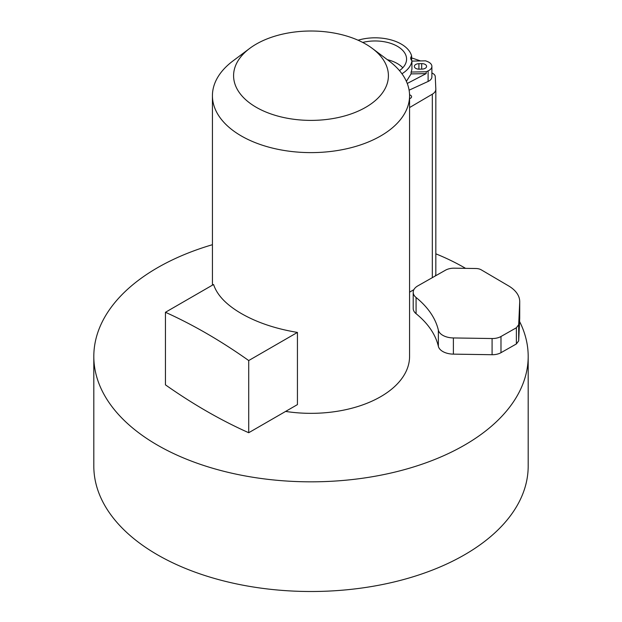 <?xml version="1.0" encoding="UTF-8"?>
<svg xmlns="http://www.w3.org/2000/svg" width="622" height="622" viewBox="0 0 622 622"><rect width="100%" height="100%" fill="white"/><g stroke="black" fill="none" stroke-linecap="round" stroke-linejoin="round"><path stroke-width="0.93" d="M454.363 268.183L475.923 268.51A7.783 4.494 180 0 1 481.272 269.847L508.547 285.871A38.968 22.501 180 0 1 519.72 301.647A38.968 22.501 180 0 1 519.704 302.23L518.686 324.692L516.377 327.771L500.982 336.502A12.238 7.067 180 0 1 492.08 338.531L453.391 337.948A15.581 8.996 180 0 1 438.354 330.142A126.429 72.992 0 0 0 416.079 297.495A15.581 8.996 180 0 1 413.202 292.278A15.581 8.996 180 0 1 417.759 285.918L445.461 270.205A12.238 7.067 180 0 1 454.363 268.183M413.202 292.278L413.202 308.465A15.581 8.996 0 0 0 416.079 313.682A126.429 72.992 180 0 1 438.354 346.33A15.581 8.996 0 0 0 453.391 354.136L492.08 354.719A12.238 7.067 0 0 0 500.982 352.69L516.384 343.95L518.686 340.879L519.704 318.417A38.968 22.501 0 0 0 519.72 317.834L519.72 301.647M435.828 253.823A217.187 125.395 180 0 1 464.58 267.771A217.187 125.395 180 0 1 465.575 268.346M519.564 321.457A217.187 125.395 180 0 1 528.187 356.437A217.187 125.395 180 0 1 394.115 472.285A217.187 125.395 180 0 1 157.42 445.103A217.187 125.395 180 0 1 93.813 356.437A217.187 125.395 180 0 1 212.429 244.703M409.571 292.169L413.894 289.634M435.252 275.997A12.238 7.067 0 0 0 435.828 273.851A12.238 7.067 0 0 0 435.828 273.664M285.615 411.422A98.571 56.913 0 0 0 409.571 356.437L409.571 95.71A98.571 56.913 0 0 0 389.053 60.956L372.298 48.407A77.408 44.691 0 0 0 365.736 44.1A77.408 44.691 180 0 0 249.702 48.407L232.947 60.956A98.571 56.913 180 0 0 212.429 95.71A98.571 56.913 180 0 0 241.297 135.946A98.571 56.913 0 0 0 348.724 148.285A98.571 56.913 0 0 0 409.571 95.71M93.813 356.437L93.813 466.111A217.187 125.395 0 0 0 157.42 554.777A217.187 125.395 0 0 0 394.115 581.959A217.187 125.395 0 0 0 528.187 466.111L528.187 356.437M431.886 72.922L432.935 73.52A7.783 4.494 180 0 1 435.26 76.607L435.828 89.055A12.238 7.067 180 0 1 435.828 89.241A12.238 7.067 180 0 1 432.321 94.194L409.571 107.559M409.571 98.665A3.786 2.185 0 0 0 410.473 98.276A3.786 2.185 0 0 0 411.313 97.53A3.786 2.185 0 0 0 411.577 96.729A3.786 2.185 0 0 0 409.556 94.801M409.105 90.182L428.107 81.443A10.022 5.785 0 0 0 431.886 76.918A10.022 5.785 0 0 0 431.878 76.716M411.64 57.908L420.542 60.925M411.927 61.104L425.588 60.824L427.539 61.601A10.022 5.785 180 0 1 431.878 66.165A10.022 5.785 180 0 1 431.886 66.367A10.022 5.785 180 0 1 428.107 70.9L426.249 71.748L426.171 73.606L407.262 83.457M426.249 71.748L411.103 72.059A36.923 21.319 0 0 0 411.927 68.918L411.927 60.731A36.923 21.319 180 0 1 401.952 73.761M419.244 69.159L422.027 69.104A4.735 2.737 0 0 0 426.591 66.367A4.735 2.737 0 0 0 426.591 66.274A4.735 2.737 0 0 0 421.693 63.638L418.909 63.693A4.735 2.737 0 0 0 414.345 66.43A4.735 2.737 0 0 0 414.345 66.523A4.735 2.737 0 0 0 419.244 69.159M411.103 72.059L411.095 73.909L406.384 81.358M358.062 40.22A36.923 21.319 180 0 1 411.64 56.042A8.35 4.821 0 0 0 410.722 58.243A8.35 4.821 0 0 0 410.73 58.406A8.35 4.821 0 0 0 411.927 60.731M411.64 60.443L411.64 56.042M399.479 70.62A31.465 18.162 0 0 0 406.57 59.129A31.465 18.162 0 0 0 406.555 58.491A31.465 18.162 0 0 0 362.696 42.436M387.343 59.673A31.465 18.162 180 0 1 402.784 67.767M411.095 73.909L426.171 73.606M248.714 432.725A530.022 306.008 60 0 1 165.444 384.847L165.444 312.283L213.571 284.495C217.07 295.123 226.315 304.796 241.297 313.519C256.902 322.499 275.608 328.797 297.433 332.42L248.714 360.55L248.714 432.725L297.433 404.603L297.433 332.42M372.298 48.407A77.408 44.691 0 0 1 362.113 109.262A77.408 44.691 0 0 1 256.264 107.303A77.408 44.691 180 0 1 249.702 48.407M165.444 312.283A530.278 306.156 60 0 1 248.714 360.55M438.354 346.33L438.354 330.142M453.391 337.948L453.391 354.136M492.08 354.719L492.08 338.531M500.982 336.502L500.982 352.69M516.377 327.771L516.384 343.95M518.686 324.692L518.686 340.879M519.704 318.417L519.704 302.23M432.321 277.661L432.321 94.194M428.107 81.443L428.107 70.9M418.909 63.693L418.909 69.159M421.693 69.104L421.693 63.638M416.079 313.682L416.079 297.495M435.828 273.851L435.828 89.241M431.886 76.918L431.886 66.367M212.429 285.156L212.429 95.71"/></g></svg>
